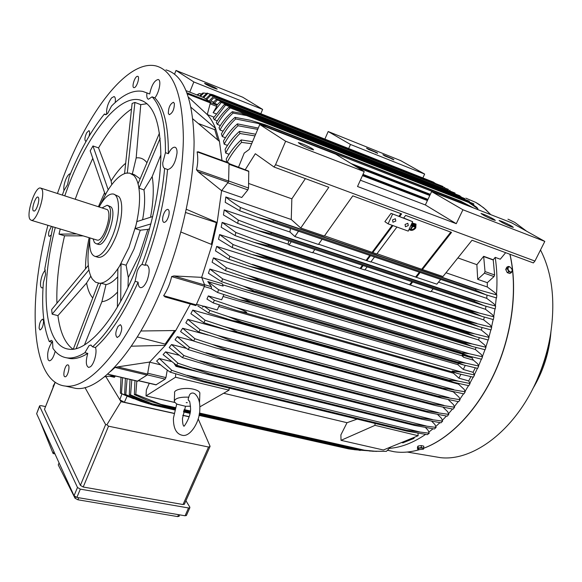<?xml version="1.0" encoding="UTF-8"?>
<svg xmlns="http://www.w3.org/2000/svg" width="582" height="582" viewBox="0 0 582 582"><rect width="100%" height="100%" fill="white"/><g stroke="black" fill="none" stroke-linecap="round" stroke-linejoin="round"><path stroke-width="0.87" d="M185.571 406.287L177.335 404.257M194.985 393.883L193.464 393.112C190.954 392.683 189.419 394.036 188.852 397.164C187.913 398.925 188.022 400.227 189.172 401.063C189.572 400.278 190.03 402.686 190.569 408.273M176.411 403.784L174.258 401.653C174.615 398.379 179.482 396.88 188.852 397.164M198.92 400.401L199.575 401.442L199.444 402.7M174.302 400.591L174.629 393.112C173.167 389.554 185.171 387.066 193.602 389.242C197.233 390.151 199.32 391.366 199.859 392.894L199.822 393.949M199.822 406.876L229.075 390.151L229.119 388.085M149.29 383.291L146.351 389.962L146.017 395.913L175.517 377.238L229.075 390.151M146.017 395.913L174.687 402.446M374.954 423.405L375.026 425.34L341.023 440.341L340.892 434.885L347.025 422.707L357.173 419.098M347.025 422.707L223.655 393.25M341.023 440.341L383.378 449.995L418.138 435.729L418 433.292M375.026 425.34L418.138 435.729M175.517 377.238L175.662 373.891M155.961 384.855L165.164 379.115L165.935 377.587L167.245 370.079M149.654 362.157L160.661 364.863M149.669 362.055L147.552 374.059L117.644 366.9L149.669 362.055L165.361 345.315L131.321 346.195M137.512 381.108L147.042 375.092L147.552 374.059M110.456 371.527L115.047 367.453L117.644 366.9M137.323 336.949L165.113 344.093L165.361 345.315L175.764 330.525L190.372 304.037M174.6 330.583L165.113 344.093M140.902 330.991L175.764 330.525M165.95 69.898C183.701 74.802 193.086 98.751 194.082 141.746C193.981 183.948 181.679 240.65 161.883 288.308C135.213 353.165 98.758 391.832 75.755 388.39L70.386 387.19M191.136 107.437L215.595 128.447C213.281 122.693 210.509 118.073 207.265 114.574L188.575 97.274M50.794 235.317L49.332 236.416C48.451 236.016 48.328 234.371 48.946 231.483L51.442 226.369M134.42 87.606L133.882 87.664C131.532 87.431 134.471 77.188 137.119 76.358L137.687 76.293C140.044 76.518 137.061 86.849 134.42 87.606M162.975 216.278C164.233 211.884 165.834 209.578 167.791 209.36C169.173 209.898 169.508 211.95 168.802 215.5C167.536 219.909 165.935 222.215 163.986 222.426C162.596 221.88 162.262 219.829 162.975 216.278M67.832 364.892C70.618 365.045 67.752 377.34 65.06 376.772L64.988 376.758C62.223 376.51 65.104 364.317 67.781 364.885L67.832 364.892M57.458 193.413L63.256 177.277C87.656 112.188 127.407 59.022 156.071 65.948C173.531 70.72 182.624 94.677 183.366 137.803C183.024 180.158 170.577 237.172 150.796 285.144C124.141 350.422 88.02 389.423 65.41 386.077C31.006 382.621 27.048 303.033 47.913 225.314M43.585 320.82C43.359 325.702 42.166 328.757 39.998 329.987L39.096 328.277C39.329 323.403 40.522 320.355 42.682 319.132L43.585 320.82M118.008 326.407L120.336 324.669C122.438 326.611 122.169 330.321 119.528 335.799L117.222 337.516C115.12 335.574 115.382 331.871 118.008 326.407M168.344 113.468C168.402 107.641 170.097 103.902 173.429 102.265L174.367 103.45C174.324 109.285 172.636 113.032 169.297 114.683L168.344 113.468M86.281 141.011L85.627 141.186C84.405 139.847 84.776 137.01 86.74 132.681L88.908 130.637C89.868 131.19 89.89 133.096 88.973 136.363M43.039 287.566L41.948 287.908C40.733 287.566 40.267 285.682 40.565 282.248C41.366 276.697 42.973 272.623 45.396 270.019M64.005 190.569C63.467 187.95 63.976 184.458 65.54 180.093C67.25 175.88 68.887 173.756 70.458 173.727M106.71 114.276C106.157 108.827 107.772 103.378 111.555 97.929L114.028 96.547C115.287 96.998 115.672 98.998 115.2 102.548M146.497 92.727L149.669 93.993C151.553 85.278 154.39 80.432 158.18 79.472L158.653 79.69C161.418 81.145 158.995 92.851 154.87 97.892C164 107.277 168.496 125.887 168.358 153.713C170.606 149.225 172.781 147.057 174.891 147.202C176.419 147.639 177.132 149.559 177.03 152.964C175.524 162.705 172.461 168.234 167.856 169.558L167.551 169.464C164.786 200.499 157.271 232.444 145.013 265.29L146.664 264.912C149.821 266.789 149.96 272.005 147.086 280.568C144.991 285.326 142.845 287.69 140.64 287.661C139.054 287.319 138.21 285.493 138.109 282.183C124.446 312.592 110.231 334.381 95.455 347.549C97.39 351.986 94.073 364.397 90.305 366.835L88.631 367.409C85.874 365.925 85.59 361.247 87.78 353.383C81.342 357.428 75.485 359.159 70.211 358.585L66.603 357.814M55.203 351.266C53.559 357.29 51.609 360.484 49.354 360.855L48.153 359.872C46.844 354.132 48.117 348.247 51.965 342.201L49.259 341.539C43.439 327.179 41.468 307.558 43.366 282.677L45.614 274.318L44.763 268.957L52.853 226.791M154.87 97.892L152.113 96.83L148.439 99.231L147.893 98.969C146.868 98.074 146.548 96.066 146.933 92.945L142.859 91.439C133.351 89.65 122.897 94.531 111.504 106.077L107.67 113.403L105.277 114.719L104.411 113.999C91.352 130.252 79.639 151.131 69.265 176.63L67.483 184.778L63.896 190.656L62.376 194.977M104.411 113.999L106.106 114.618M146.933 92.945L149.669 93.993M167.551 169.464L164.626 168.445C163.273 167.805 162.662 165.885 162.785 162.676L165.455 152.673L168.358 153.713M138.109 282.183L135.119 281.332L137.199 271.19C138.64 267.749 140.255 265.487 142.023 264.403L145.013 265.29M87.78 353.383L84.899 352.685L89.031 345.672L90.785 345.031L92.545 346.828L95.455 347.549M49.259 341.539L51.361 340.346L52.511 341.263L52.918 348.312C56.781 354.023 61.605 357.217 67.396 357.915L70.211 358.585M84.899 352.685C78.483 356.737 72.648 358.483 67.396 357.915M135.119 281.332C121.463 311.799 107.277 333.632 92.545 346.828M164.626 168.445C161.818 199.517 154.281 231.505 142.023 264.403M152.113 96.83C161.185 106.208 165.637 124.824 165.455 152.673M64.791 195.741L68.392 185.905C87.606 134.944 118.168 94.859 139.651 99.878C153.328 103.538 160.392 122.125 160.85 155.634C160.516 188.43 150.978 232.291 135.839 269.51C115.251 320.617 86.893 352.095 69.04 349.215C43.701 346.639 39.729 287.77 55.275 227.526M100.162 205.155L106.724 192.22C113.301 181.242 119.71 174.891 125.952 173.181L124.577 173.494L132.121 103.436L134.915 102.432L140.757 104.636L147.042 103.691M108.216 189.79L105.269 194.679L90.203 150.84L92.96 145.958L98.547 147.893C109.278 129.59 120.27 116.64 131.517 109.045M75.282 199.073L78.883 189.296L92.778 158.34M98.533 206.457L104.593 192.715M149.603 228.784L147.864 229.359L139.382 255.192L128.309 277.527L127.982 287.268M120.7 301.345L121.027 263.799L126.119 265.217L128.309 277.527M147.864 229.359L140.269 230.21L135.206 228.61L150.898 223.917M126.119 265.217L134.086 248.892L140.269 230.21M127.363 172.963L125.952 173.181L129.568 173.087L133.751 175.4C135.933 177.597 137.534 181.104 138.538 185.92C140.495 196.192 139.658 209.251 136.035 225.103L128.978 247.35L119.441 266.316C112.246 277.388 105.648 283.048 99.631 283.296L95.594 282.226L92.48 279.229C90.588 276.486 89.293 272.645 88.58 267.705C87.511 259.819 87.904 250.478 89.766 239.682M114.065 194.323L118.735 196.505C123.682 201.328 122.373 220.847 115.811 236.881C109.933 250.624 104.163 257.462 98.518 257.404L97.478 257.099M99.296 206.697C104.2 197.873 108.776 193.631 113.024 193.988C120.394 194.563 120.343 217.021 112.573 235.899C106.695 249.663 100.948 256.524 95.332 256.473C90.887 255.207 89.075 249.023 89.904 237.922M97.878 244.229L98.518 244.418C106.062 246.819 117.448 212.837 111.024 206.945L107.772 205.446M102.439 207.694L107.139 205.242L108.754 206.217C115.149 212.11 103.756 246.128 96.234 243.734L94.415 242.563L93.055 238.867M40.9 188.153L107.401 209.651C112.566 214.489 103.32 242.054 97.216 240.119L96.699 239.966M30.038 219.429C25.899 214.249 35.087 186.436 40.449 188.015L41.591 188.772C45.978 193.471 36.63 222.026 31.297 220.316L30.038 219.429M38.325 197.451C39.969 199.262 36.972 209.833 34.469 211.04L33.276 210.844C31.195 208.254 36.419 194.337 38.317 197.444L38.325 197.451M37.568 205.824L38.179 203.773M121.027 263.799L117.855 268.819L117.397 307.1M152.724 216.548L136.865 221.597L135.206 228.61M142.605 219.77C144.722 208.065 145.18 198.106 143.965 189.907L138.996 188.153L160.145 138.349M160.858 154.921L152.186 176.557L143.965 189.907M152.186 176.557C154.048 187.52 153.502 201.081 150.549 217.239M159.49 133.052L138.087 183.701L138.996 188.153M140.146 178.827L134.471 174.753L131.445 173.727M140.757 104.636L136.173 157.926L132.332 174.025M136.173 157.926C140.422 157.307 144.016 158.908 146.955 162.713M98.547 147.893L111.118 180.915L111.773 184.632M111.118 180.915C115.891 173.254 120.743 167.361 125.683 163.236M85.489 268.768C85.547 259.201 86.762 248.841 89.133 237.696M88.304 265.414L51.66 309.551L52.14 314.149L88.901 269.983L88.253 265.436M98.314 283.31L99.631 283.296L98.314 283.31L73.31 349.164M90.807 276.181L86.587 283.027L57.931 315.64L52.14 314.149M92.756 297.948C89.824 294.667 87.766 289.69 86.587 283.027M76.177 348.603L100.955 283.281L99.631 283.296L101.05 283.201L105.982 284.576C109.605 283.987 113.534 281.397 117.76 276.814M105.982 284.576L101.901 301.68L84.455 344.959M117.579 292.033C111.89 298.013 106.666 301.229 101.901 301.68M127.327 172.869L134.915 102.432M108.179 189.754L92.96 145.958M83.139 235.892L64.558 235.812L58.993 234.153L60.237 229.01M58.993 234.153L76.671 233.949M56.927 303.2C56.294 282.91 58.84 260.445 64.558 235.812M73.005 349.2C65.111 343.504 60.084 332.315 57.931 315.64M198.942 123.733L214.78 129.721L217.792 139.884M222.004 160.443L219.45 141.404L215.595 128.447L214.78 129.721M165.317 296.987L163.651 295.685C167.558 289.712 170.206 283.339 171.61 276.581L173.894 275.941L201.685 277.359L212.081 244.651L180.893 232.022M185.614 212.517L216.329 222.615L211.346 244.338M186.313 209.258L217.159 222.528L216.329 222.615M219.45 141.404L192.918 118.968M204.006 97.711L186.204 90.719L204.006 97.711L210.568 102.083L187.055 92.873M207.265 114.574L210.568 102.083M254.967 135.904L239.944 133.504L239.464 131.372C233.862 136.363 229.075 142.343 225.125 149.305L225.663 153.03L229.082 154.288M257.724 129.371L237.973 125.734L237.405 123.871C231.949 128.615 227.3 134.326 223.466 141.019L224.179 144.176L227.482 145.405M235.019 117.346L250.718 120.336L265.538 124.854L266.782 125.705L257.921 123.399L235.666 118.954L235.019 117.346C229.679 121.885 225.147 127.393 221.415 133.86L222.266 136.544L225.452 137.745M232.342 111.693L241.603 113.366L471.042 203.387L246.572 115.563L233.062 113.075L232.342 111.693C227.104 116.087 222.659 121.427 219.007 127.72L219.981 129.99L223.044 131.154M228.835 107.335L473.733 203.787L228.835 107.335C223.932 111.504 219.749 116.56 216.286 122.511L217.37 124.417L220.316 125.537M224.223 104.527L469.354 201.205L224.223 104.527L213.281 118.168L214.467 119.739L217.29 120.823M213.914 117.091L207.272 114.538M251.664 143.718L241.53 142.379L241.152 139.935C235.361 145.245 230.414 151.567 226.303 158.901L226.558 162.094M241.53 142.379C235.565 148.577 230.77 155.219 227.155 162.313M241.152 139.935L252.537 141.659M225.423 105.269L214.467 119.739M230.108 108.099C225.074 112.581 220.825 118.015 217.37 124.417M233.062 113.075C227.889 117.739 223.532 123.377 219.981 129.99M246.572 115.563L241.603 113.366M471.042 203.387L476.811 207.352L477.858 208.72L469.223 202.892M235.666 118.954C230.377 123.828 225.911 129.691 222.266 136.544M266.585 125.268L460.9 201.285L473.384 207.876M257.921 123.399L467.179 205.09L460.478 201.445L266.782 125.705M460.478 201.445L460.209 201.016M469.252 206.268L467.179 205.09M237.973 125.734C232.538 130.87 227.94 137.017 224.179 144.176M237.405 123.871L258.27 128.076M351.026 163.527L430.345 194.323L351.011 163.52M430.156 194.715L353.209 164.866M357.544 167.514L429.785 195.501M239.944 133.504C234.335 138.982 229.577 145.485 225.663 153.03M239.464 131.372L255.673 134.216M363.001 174.374L427.974 199.364L363.008 174.374M427.726 199.895L362.753 174.935M362.44 175.633L427.406 200.564M221.72 190.532L241.763 197.487L247.867 189.885L248.536 188.022L248.761 171.152L229.024 163.578M245.153 169.842L255.316 153.728L274.042 167.027L275.548 164.706L285.638 141.237L259.761 124.533L249.256 149.421L244.2 153.11L238.584 167.041M285.638 141.237L364.245 171.625L335.763 154.186L259.761 124.533M312.949 149.116L313.625 149.85C310.177 149.007 305.805 147.151 300.501 144.285L298.29 142.59C301.716 143.419 306.067 145.26 311.348 148.112L312.949 149.116L312.694 149.683M360.374 180.209L425.355 204.944L431.626 191.587L462.93 209.767L456.266 223.677L357.523 186.509L364.245 171.625M456.266 223.677L425.355 204.944M274.042 167.027L328.823 187.28L300.741 227.999L291.262 219.509L291.844 198.833L248.601 183.446M275.548 164.706L534.938 261.056L544.81 241.406L511.556 222.768L431.626 191.587M462.93 209.767L544.81 241.406M512.044 226.369L513.339 227.366C510.931 226.769 507.228 225.169 502.244 222.564L499.087 220.513C501.473 221.102 505.154 222.688 510.123 225.278L512.044 226.369L511.767 226.936M494.096 219.399L495.326 220.374C492.838 219.763 489.084 218.141 484.064 215.507L480.994 213.485C483.46 214.096 487.192 215.704 492.19 218.323L494.096 219.399L493.812 219.974M220.04 101.908L464.749 198.549L220.04 101.908L216.933 105.095L216.744 106.397L213.143 112.69L216.053 113.817M221.16 102.621L213.143 112.69M210.691 100.955L213.623 102.119M216.235 99.449L459.962 195.828L216.235 99.449L213.172 102.621L217.392 104.578M217.268 100.126L214.3 103.37M213.71 97.783L455.015 193.057L213.71 97.783L210.742 100.984M209.527 100.49L212.786 97.15M477.837 209.615L477.858 208.72M473.704 205.162L473.733 203.787M469.325 201.83L469.354 201.205M464.712 199.146L464.749 198.549M459.926 196.41L459.962 195.828M454.978 193.631L455.015 193.057M115.331 376.001L114.348 377.303M54.723 383.203L53.027 386.361L53.26 386.863M185.934 500.76L189.805 507.082L189.841 507.773L188.553 507.97L80.316 489.135L77.479 487.469L39.605 406.236L39.634 405.814L41.162 405.669L45.411 406.571M55.094 382.272L44.487 409.27L80.396 485.366L83.219 487.018L183.046 504.521L184.443 504.114M39.554 406.003L36.644 413.693L74.045 495.755L76.875 497.421L185.076 515.776L186.466 515.354M59.073 462.901L58.258 464.894L75.049 498.243L77.908 499.785L177.692 516.598L179.06 516.234M39.802 420.626L53.115 453.538L53.908 451.574M53.115 453.538L54.963 453.887M209.942 446.496L208.552 447.027L108.528 426.191L106.884 424.758L121.005 401.675L173.953 413.431M198.164 418.807L210.08 446.307M182.777 415.395L189.114 416.799M106.884 424.758L105.64 424.562L84.994 387.568M189.15 416.668L182.799 415.257M173.974 413.3L124.381 402.286L119.841 399.754L121.005 401.675M121.936 393.89L119.841 399.754L105.851 376.627M201.685 277.359L204.631 284.969L173.894 275.941M165.143 296.936L195.894 305.594L204.5 286.22L204.631 284.969M201.779 277.607L222.142 283.66L223.117 286.089L207.81 281.557L211.339 286.671L211.433 288.803L217.552 292.47L218.628 289.727L238.562 296.609L251.206 301.862L239.689 299.73L217.552 292.47M219.421 304.975L217.282 309.944L204.006 306.19L202.463 307.158M204.006 306.19L209.847 310.417L208.647 312.992L197.764 305.834M209.847 310.417L228.391 316.666L242.258 322.297L232.473 320.573L208.647 312.992M447.514 379.82L458.31 381.145L470.052 383.538L468.837 385.706L453.698 382.287L447.514 379.82L242.185 322.45M242.258 322.297L447.587 379.69M228.391 316.666L458.31 381.145M223.881 294.616L221.669 299.766L208.298 295.903L206.945 299.075L213.216 302.902L214.358 300.239L233.571 306.794C239.755 308.751 244.171 310.599 246.826 312.33C244.556 312.396 241.006 311.719 236.176 310.315L213.216 302.902M460.835 374.335L458.922 378.176L453.48 373.237L453.938 372.393M453.48 373.237L218.774 306.474M474.548 374.946L473.421 377.194L458.892 373.804C455.502 372.851 453.254 371.905 452.149 370.974L462.384 372.356L474.548 374.946L473.071 372.291L463.265 369.461L457.896 364.681L458.478 363.466M233.571 306.794L462.384 372.356M208.298 295.903L214.358 300.239M457.896 364.681L223.081 296.478M465.265 365.431L463.265 369.461M207.81 281.557L218.628 289.727M251.14 302.029L456.39 361.931L466.095 363.233L478.71 366.027L477.546 363.728L473.457 360.193L463.687 357.304L461.933 355.777L222.586 284.78M251.206 301.862L456.448 361.793M478.71 366.027L477.669 368.362L463.73 365.001L456.39 361.931M238.562 296.609L466.095 363.233M212.081 244.651L217.159 222.528L221.597 190.685L198.106 171.741L196.454 169.711C197.916 164.16 198.142 158.217 197.138 151.88L198.84 152.113M228.624 162.931L229.024 163.447L228.61 181.075L228.166 182.333L221.597 190.685M291.844 198.833L305.39 178.616M300.741 227.999L324.363 236.059L352.808 195.85L401.609 213.907L399.572 216.642L403.595 218.126L405.632 215.398L451.545 232.385L422.43 269.531L376.961 253.737M534.938 261.056L533.345 262.926L472.017 240.242L442.967 276.545L422.43 269.531M391.039 213.332L412.653 221.698L408.244 231.112L388.099 223.837L384.884 221.669L391.039 213.332L399.572 216.642M398.939 216.235L400.874 213.638M403.697 217.988L412.653 221.698M388.099 223.837L392.515 214.292M405.057 224.448L407.851 223.299L408.258 225.612L405.458 226.754L405.057 224.448M392.544 219.887L395.374 218.737L395.796 221.065L392.959 222.208L392.544 219.887M392.915 225.576L372.793 252.595L324.523 235.834M372.233 252.122L392.188 225.307M396.939 227.024L376.794 253.956L372.793 252.595M421.841 269.066L450.788 232.102M291.262 219.509L225.801 196.971C229.279 199.975 234.124 203.474 240.344 207.454L273.285 220.083L273.089 221.407L475.639 290.214L475.756 289.028L496.824 294.987L494.802 292.579L487.309 286.991L487.309 282.67L494.009 276.574L494.635 274.973L493.216 259.768L495.195 257.36L500.273 259.208L505.649 252.683M459.94 196.17L461.279 196.949M448.475 189.441L209.702 95.019L448.475 189.441M449.871 190.801L449.893 190.227M443.149 186.553L207.032 93.062L443.149 186.553M444.568 187.899L444.575 187.317M435.562 183.548L433.35 182.086L212.612 94.611L433.35 182.086M212.612 94.611L209.258 93.942M206.574 93.455L203.838 92.989L200.419 96.299M199.553 95.965L202.667 93.076L203.838 92.989M201.648 93.978L199.248 93.586L197.553 95.172M196.862 94.902L199.248 93.586M507.97 219.174L514.728 222.353L526.637 231.221M550.943 331.835C549.357 352.343 543.261 371.403 532.646 389.023M540.496 249.991C552.122 272.645 555.504 300.552 550.645 333.726C548.309 348.072 544.352 362.055 538.772 375.652C517.565 428.308 474.134 461.672 440.436 457.648L431.902 456.208M202.674 97.187L207.032 93.062M207.687 93.556L203.671 97.58M205.81 98.918L209.702 95.019M210.509 95.586L206.865 99.449M131.801 379.857L130.564 394.931L129.277 394.931L130.019 379.442M130.564 394.931L152.055 403.726L158.297 405.727L142.27 400.569L129.277 394.931M158.297 405.727L174.826 409.437M183.628 411.409L190.074 412.849M199.109 414.879L354.576 449.733L376.532 451.406M157.809 405.705L174.804 409.517M183.599 411.489L190.059 412.936M199.095 414.959L354.576 449.733M152.055 403.726L174.978 408.877M183.781 410.848L190.168 412.282M199.211 414.319L360.229 450.468M127.094 378.751L125.799 394.625L124.628 394.421L125.385 378.358M125.799 394.625L146.14 402.86L153.364 405.159L137.847 400.045L124.628 394.421M153.386 405.159L174.695 409.932M183.49 411.903L189.979 413.358L183.49 411.911M199.015 415.381L348.603 448.875L353.318 449.53M152.993 405.079L174.687 409.939M199.008 415.388L348.603 448.875M146.14 402.86L154.354 404.701M122.62 377.703L121.442 393.563L120.365 393.17L121.005 377.325M133.518 398.699L120.365 393.17M121.442 393.563L140.749 401.318L149.101 403.923M140.749 401.318L142.234 401.653M136.828 381.035L135.788 394.356L134.369 394.596L134.966 380.599M135.788 394.356L163.644 405.472L147.173 400.3L134.369 394.596M163.644 405.472L175.211 408.077M184.028 410.055L190.292 411.467M199.35 413.504L361 449.871L374.815 451.21L386.397 451.356L390.668 447.005M163.062 405.538L175.16 408.258M183.97 410.237L190.263 411.656M199.32 413.693L361 449.871M386.397 451.356L372.931 451.254L360.309 449.893M158.551 403.828L175.357 407.611M184.181 409.597L190.358 410.987M199.422 413.031L365.561 450.446M402.897 442.822L413.795 438.493L414.573 437.191M171.865 370.37L203.635 381.035L406.76 430.331L429.24 433.226L427.355 434.659L406.651 431.08L202.041 381.523L170.206 372.153C164.328 368.1 159.81 364.412 156.653 361.08L159.344 358.527L171.865 370.37L170.206 372.153M203.635 381.035L202.965 381.734M406.018 430.92L406.76 430.331M187.142 375.288L419.651 431.924M429.24 433.226L427.974 430.142L425.522 427.617M198.557 371.92L175.99 366.347L174.229 363.677M171.123 361.451L159.344 358.527M175.99 366.347L176.026 365.605L184.378 367.671M176.026 365.605L174.971 364.187M178.725 355.173L165.594 351.848L163.098 354.634L176.411 365.154L177.997 363.226L209.884 374.03L209.294 374.728L202.049 372.917L176.411 365.154M186.109 348.283L171.545 344.529L169.209 347.519L182.362 357.595L183.876 355.544L215.871 366.5L215.376 367.162L211.419 366.296L182.362 357.595M193.319 340.87L177.226 336.651L175.022 339.808L188.073 349.542L189.521 347.367L221.618 358.49L221.211 359.087L215.929 357.959L188.073 349.542M208.167 335.087L182.646 328.255L180.566 331.58L193.559 341.023L194.941 338.739L211.783 344.253L227.126 350.037L226.805 350.553L215.987 348L193.559 341.023M232.407 341.176L437.526 396.116L460.071 399.71L459.023 397.208L453.334 391.89L187.811 319.394L185.847 322.865L198.811 332.067L200.135 329.688L217.493 335.421L232.407 341.176L232.174 341.583L224.521 340.034L198.811 332.067M237.449 331.922L442.713 388.078L465.229 391.795L464.167 389.365L458.471 384.142L192.737 310.097L190.874 313.713L203.846 322.719L205.104 320.238L223.03 326.218C228.668 327.972 233.469 329.87 237.449 331.922L228.581 330.481L203.846 322.719M458.471 384.142L458.842 383.553M192.737 310.097L205.104 320.238M465.229 391.795L463.927 393.876L448.133 390.435L442.56 388.325L237.296 332.206M223.03 326.218L453.873 389.591M187.811 319.394L200.135 329.688M460.071 399.71L458.689 401.696L442.211 398.233L437.286 396.473L232.174 341.583M217.493 335.421L449.078 397.673M182.646 328.255L194.941 338.739M227.126 350.037L432.026 403.799L454.593 407.255L453.538 404.679L448.256 399.638M454.593 407.255L453.123 409.146L435.918 405.661L226.805 350.553M431.691 404.243L432.026 403.799M211.783 344.253L443.935 405.378M177.226 336.651L189.521 347.367M221.618 358.49L426.213 411.088L448.787 414.413L447.704 411.736L443.113 407.269M448.787 414.413L447.223 416.203L429.247 412.689L221.211 359.087M425.777 411.598L426.213 411.088M205.897 352.692L438.428 412.689M171.545 344.529L183.876 355.544M215.871 366.5L420.073 417.963L442.633 421.15L441.52 418.363L437.613 414.493M442.633 421.15L440.974 422.83L422.168 419.302L215.376 367.162M419.535 418.523L420.073 417.963M199.83 360.702L432.564 419.571M165.594 351.848L177.997 363.226M209.884 374.03L413.598 424.387L436.129 427.435L434.95 424.518L431.757 421.288M436.129 427.435L434.361 428.999L414.653 425.449L209.294 374.728M412.958 424.984L413.598 424.387M193.58 368.253L426.308 425.995M470.052 383.538L468.736 380.948L458.922 378.176M468.736 380.948L470.882 376.656M473.071 372.291L475.298 367.831M461.933 355.777L462.254 355.013L463.687 357.304M473.457 360.193L472.009 357.915L472.395 357.006M462.254 355.013L472.009 357.915M255.2 291.4L460.297 352.583L469.427 353.776L482.514 356.795L481.299 354.525L475.334 349.484L209.855 269.037L208.407 273.227L221.633 281.717L222.644 278.887L243.356 286.126L255.2 291.4C252.377 291.226 248.303 290.367 242.992 288.832L221.633 281.717M475.334 349.484L476.054 347.498M258.99 280.473L463.854 342.929L464.007 342.492L472.358 343.998L485.963 347.258L484.675 345.002L478.579 339.953L213.434 257.884L212.095 262.22L225.452 270.645L226.391 267.727L247.954 275.373L259.15 279.971L258.99 280.473L246.077 277.629L225.452 270.645M478.579 339.953L479.27 337.676M262.482 269.24L467.055 332.984L467.23 332.387L474.861 333.901L489.026 337.422L487.643 335.167L481.379 330.081L216.7 246.397L215.471 250.886L228.988 259.266L229.861 256.269L262.686 268.564L262.482 269.24L248.929 266.127L228.988 259.266M481.379 330.081L482.02 327.535M265.676 257.71L469.863 322.741L470.052 321.984L491.681 327.28L490.19 325.018L483.715 319.874L219.61 234.568L218.512 239.238L232.225 247.59L233.018 244.513L265.894 256.866L265.676 257.71L251.526 254.341L232.225 247.59M483.715 319.874L484.253 317.066M314.847 249.511L312.541 252.777L289.007 245.015L288.112 244.171L222.142 222.397L221.189 227.264L235.143 235.623L235.841 232.458L268.753 244.884L268.528 245.895L253.839 242.272L235.143 235.623M288.112 244.171L288.687 240.824M322.13 239.217L318.434 244.447L294.856 236.539L289.967 232.036L224.223 209.876L223.444 214.962L237.696 223.364L238.3 220.105L271.227 232.625L271.016 233.797L255.847 229.926L237.696 223.364M289.967 232.036L290.403 228.457M225.801 196.971L225.219 202.325L239.849 210.815L240.344 207.454M219.61 234.568L233.018 244.513M265.894 256.866L470.052 321.984M491.681 327.28L491.033 329.943L479.182 326.706L469.863 322.741M256.509 253.083L476.913 323.476M216.7 246.397L229.861 256.269M262.686 268.564L467.23 332.387M489.026 337.422L488.269 339.997L475.938 336.731L467.055 332.984M252.348 264.352L474.861 333.901M213.434 257.884L226.391 267.727M259.15 279.971L464.007 342.492M485.963 347.258L485.112 349.753L472.264 346.457L463.854 342.929M247.954 275.373L472.358 343.998M209.855 269.037L222.644 278.887M255.323 291.073L460.406 352.292M482.514 356.795L481.569 359.21L468.19 355.878L460.297 352.583M243.356 286.126L469.427 353.776M222.142 222.397L235.841 232.458M268.528 245.895L472.257 312.199L472.439 311.297L493.9 316.834L492.263 314.542L485.526 309.304L431.124 291.349M268.753 244.884L472.439 311.297M255.411 242.752L480.958 316.019M493.9 316.834L493.361 319.583L481.976 316.375L472.257 312.199M260.445 241.566L478.462 312.723M289.007 245.015L291.298 241.697M363.153 265.545L360.811 268.688L312.716 252.523M360.265 268.207L362.426 265.297M367.14 266.869L364.798 269.997L360.811 268.688M412.674 281.979L410.31 285.005L364.972 269.764M409.735 284.525L411.918 281.732M433.175 288.781L430.796 291.757L410.31 285.005M224.223 209.876L238.3 220.105M271.016 233.797L474.199 301.367L474.359 300.312L495.631 306.074L493.82 303.739L486.756 298.355L438.522 282.103M271.227 232.625L474.359 300.312M257.237 230.363L483.373 305.426M495.631 306.074L495.224 308.918L484.268 305.739L474.199 301.367M264.133 229.817L479.473 301.629M294.856 236.539L298.53 231.214M370.538 255.629L366.784 260.663L318.601 244.207M366.231 260.19L369.81 255.382M374.532 256.982L370.778 262.009L366.784 260.663M420.146 272.449L416.348 277.294L370.945 261.776M415.766 276.821L419.389 272.194M440.676 279.411L436.864 284.176L416.348 277.294M273.089 221.407L257.513 217.304L239.849 210.815M273.285 220.083L475.756 289.028M258.721 217.69L485.243 294.507M496.824 294.987L496.562 297.933L486.014 294.79L475.639 290.214M267.56 217.85L479.866 290.171M485.526 309.304L485.934 306.263M486.756 298.355L486.988 295.11M487.309 286.991L445.994 272.769M487.309 282.67L477.713 279.338L476.869 264.672L457.881 257.913M493.216 259.768L483.664 256.306L476.869 264.672M483.664 256.306L485.024 271.583L484.399 273.191L477.713 279.338M495.195 257.36C496.977 268.993 497.414 281.382 496.504 294.55M496.242 297.839L495.398 305.71M494.969 308.846L493.725 316.528M493.158 319.525L491.543 327.011M490.852 329.892L488.909 337.167M488.102 339.953L485.861 347.01M484.93 349.717L482.42 356.533M481.372 359.167L478.6 365.736M477.444 368.311L474.439 374.604M473.151 377.136L469.929 383.138M468.51 385.64L465.083 391.33M463.512 393.796L459.911 399.157M458.172 401.602L454.404 406.607M452.469 409.037L448.562 413.657M446.394 416.072L442.371 420.277M439.919 422.678L435.816 426.424M433.001 428.81L428.861 432.055M425.558 434.427C413.184 442.822 401.136 447.471 389.409 448.366M419.025 445.892L420.604 445.667M421.943 445.732L422.59 445.885M423.31 449.217L418.851 449.624L417.883 448.802L419.782 448.053L422.648 448.125L423.609 448.948L423.798 446.168L421.252 445.572L418.072 446.03L417.454 447.085L417.563 449.086L418.342 449.471M509.97 254.283C517.944 288.068 512.516 333.253 495.282 371.549C477.96 409.83 450.388 438.413 423.907 448.176L421.361 447.58L418.182 448.031L417.563 449.086M421.252 445.572L421.361 447.58M418.072 446.03L418.182 448.031M507.235 272.616L508.814 271.772L510.269 272.121L508.239 270.099L507.977 267.422L509.737 266.767L508.29 266.418L506.718 267.262L505.714 269.481L507.235 272.616L509.752 273.511L511.331 272.682L512.022 271.459L510.269 272.121L511.331 272.682M512.182 270.23L512.022 271.459L512.327 270.448L511.76 268.782L512.182 270.23M509.737 266.767L511.76 268.782L509.737 266.767M508.29 266.418L507.286 268.637L508.814 271.772M505.714 269.481L507.286 268.637M324.945 138.923L328.19 131.525L350.473 144.467L348.742 148.359M260.889 113.534L262.627 109.409L242.723 97.223L176.019 70.451L174.549 74.147M189.754 92.109L193.842 81.96L262.627 109.409M422.932 177.765L424.656 174.069L400.62 160.588L328.19 131.525M350.473 144.467L424.656 174.069M393.832 159.584L384.949 156.034L382.876 154.696L392.457 158.813L393.832 159.584L393.672 159.941M377.587 153.081L368.53 149.458L366.514 148.148L376.234 152.317L377.587 153.081L377.427 153.437M193.842 81.96L176.019 70.451M216.817 88.726L217.188 89.126C214.103 88.275 210.371 86.696 205.984 84.39L204.566 83.321C207.636 84.172 211.353 85.743 215.726 88.042L216.693 89.046M415.002 224.39L414.726 224.798L413.14 224.215L413.416 223.808L414.813 224.106L413.416 223.808M413.227 223.524L413.14 224.215M411.023 225.183L415.352 226.769L415.075 227.176L412.907 226.383L411.096 229.039L410.703 228.893L412.507 226.238L410.819 225.62M411.11 225.001L415.352 226.769M412.202 226.129L410.703 228.893M409.262 228.944C411.234 230.217 413.213 229.745 415.199 227.518L415.563 224.383M411.649 223.844L415.592 224.419L415.388 227.802C413.22 230.152 411.176 230.552 409.255 228.995L409.255 228.995M409.001 229.504C411.227 231.018 413.489 230.501 415.781 227.94L416.014 224.114L411.896 223.321M412.085 222.921L415.992 224.085M415.177 225.576L414.901 225.991L411.736 224.834L412.012 224.419L414.988 225.299L412.012 224.419M411.823 224.143L411.736 224.834M147.704 373.222L165.935 377.587M147.268 374.844L165.164 379.115M138.64 380.657L156.282 384.797M147.042 375.092L115.047 367.453M137.847 381.188L107.67 374.11M210.611 103.014L187.455 93.949M229.01 164.255L248.776 171.421M228.61 180.98L248.536 188.022M227.788 182.813L247.867 189.885M311.348 148.112L310.919 149.094M492.19 218.323L491.775 219.181M510.123 225.278L509.701 226.129M210.357 103.894L216.744 106.397M210.684 102.665L216.991 105.131M111.053 375.936L114.901 376.838M75.558 497.013L75.049 498.243M178.55 514.67L177.692 516.598M78.752 497.741L77.908 499.785M188.553 507.97L185.076 515.776M80.316 489.135L76.875 497.421M77.479 487.469L74.045 495.755M39.605 406.236L36.644 413.693M108.528 426.191L83.219 487.018M208.552 447.027L183.046 504.521M55.21 382.352L44.487 409.27M105.64 424.562L80.396 485.366M124.381 402.286L127.131 396.131M204.5 286.22L171.61 276.581M196.534 304.953L163.651 295.685M204.515 284.671L211.339 286.671M204.355 286.555L211.499 288.65M196.796 304.335L203.94 306.35M228.166 182.333L198.106 171.741M228.61 181.075L196.454 169.711M229.024 163.447L197.138 151.88M465.804 198.164L475.821 202.434L479.233 204.522L485.73 209.571L490.75 214.656M509.854 254.239C517.791 288.003 512.371 333.173 495.144 371.476C477.844 409.757 450.301 438.348 423.907 448.133M419.215 449.697C410.39 452.258 401.987 452.927 393.999 451.705L387.517 450.279M403.29 442.793L401.784 442.444M413.795 438.493L412.282 438.137M494.009 276.574L484.399 273.191M494.635 274.973L485.024 271.583M493.267 260.016L483.707 256.553M376.234 152.317L375.972 152.899M392.457 158.813L392.195 159.388M215.726 88.042L215.478 88.653M173.429 418.145L176.717 403.952M194.795 393.738C198.389 396.924 200.062 401.864 199.815 408.557C200.179 421.797 189.965 437.548 182.217 435.271C176.339 433.99 173.4 428.403 173.414 418.509M190.554 408.659C190.969 417.09 183.708 427.268 183.948 426.184M187.28 402.628L186.24 402.62L187.28 402.628M176.266 403.704L177.575 404.366M185.462 406.28L190.54 406.2M199.575 401.442L199.859 392.894M185.527 406.301L182.472 418.465C182.522 422.874 182.981 425.442 183.854 426.169M138.494 380.759L156.027 384.869M137.679 381.239L107.59 374.182M113.555 375.579L104.542 376.787M65.41 386.077L75.755 388.39M175.349 147.37L174.891 147.202M147.144 265.05L146.664 264.912M91.17 345.126L90.785 345.031M139.651 99.878L143.841 101.464M95.332 256.473L98.518 257.404M31.297 220.316L97.216 240.119M96.234 243.734L98.518 244.418M266.345 125.166L460.369 201.074M109.445 376.154L114.399 377.311M179.671 514.859L178.972 516.43M189.841 507.773L186.364 515.572M210.08 446.358L184.349 504.325M195.894 305.594L164.961 296.885M232.473 320.573L453.698 382.287M236.176 310.315L458.892 373.804M239.689 299.73L463.73 365.001M228.799 162.909L198.113 151.764M475.858 202.456L483.664 207.789L490.815 214.678M419.287 449.704C410.448 452.265 402.017 452.934 393.999 451.705L387.561 450.235M550.645 333.726C548.608 348.32 544.643 362.295 538.772 375.652M440.436 457.648L407.284 452.054M153.364 405.159L150.36 404.301M123.355 394.531L129.328 397.033M374.815 451.21L369.359 451.006M402.977 442.837L401.609 442.516M202.041 381.523L406.651 431.08M228.581 330.481L448.133 390.435M224.521 340.034L442.211 398.233M220.302 349.2L435.918 405.661M215.929 357.959L429.247 412.689M211.419 366.296L422.168 419.302M206.785 374.161L414.653 425.449M251.526 254.341L479.182 326.706M248.929 266.127L475.938 336.731M246.077 277.629L472.264 346.457M242.992 288.832L468.19 355.878M253.839 242.272L481.976 316.375M255.847 229.926L484.268 305.739M257.513 217.304L486.014 294.79"/></g></svg>
